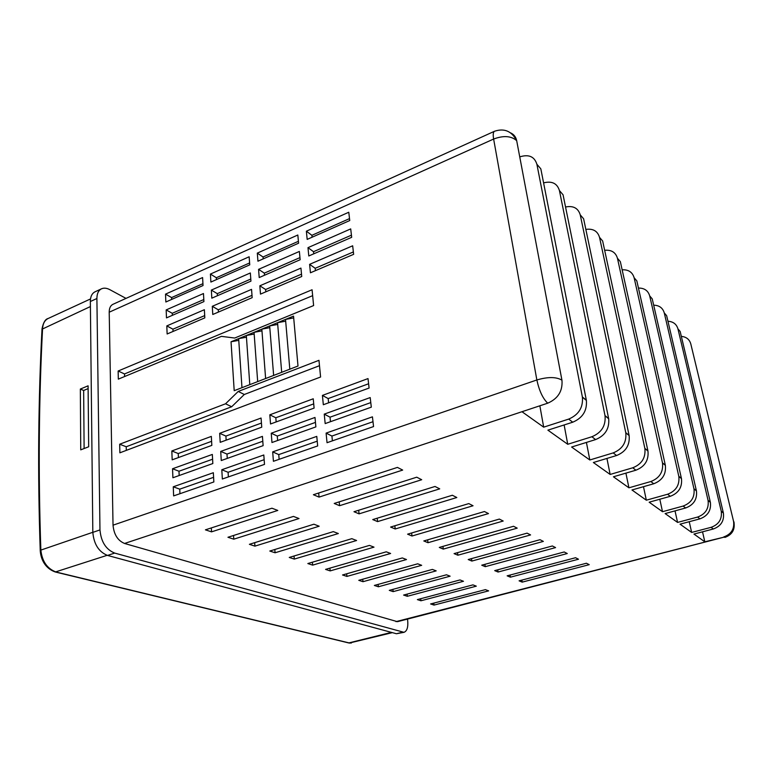 <?xml version="1.0" encoding="UTF-8"?>
<svg xmlns="http://www.w3.org/2000/svg" width="773" height="773" viewBox="0 0 773 773"><rect width="100%" height="100%" fill="white"/><g stroke="black" fill="none" stroke-linecap="round" stroke-linejoin="round"><path stroke-width="1.16" d="M80.344 389.061L88.093 385.824L88.673 446.775L80.74 449.847L80.344 389.061L83.648 390.471L88.122 388.616M289.817 369.185L285.517 319.413L293.537 316.118L298.001 366.016L234.2 390.684L231.04 341.772L238.77 340.352M293.692 317.906L285.517 319.413L231.04 341.772M118.317 379.137L221.426 336.361L234.692 338.043L313.616 305.567L312.07 289.759L118.153 371.011L118.317 379.137M395.979 621.637L724.03 537.148L397.467 621.685L124.55 543.467C117.747 540.598 113.911 534.501 113.032 525.176L109.206 312.205C109.215 308.185 110.462 305.557 112.945 304.311L494.517 131.255C493.174 131.999 492.874 134.599 493.628 139.043L109.206 312.205M213.338 472.718L213.85 481.956L173.635 495.899L173.268 486.797L213.338 472.718M165.528 294.136L165.847 302.001L203.038 285.527L202.594 277.565L165.528 294.136L171.606 297.576L171.683 299.412M212.333 454.437L212.836 463.549L172.901 477.753L172.543 468.767L212.333 454.437M166.166 309.925L166.485 317.887L203.917 301.605L203.473 293.537L166.166 309.925L172.273 313.287L172.36 315.336M211.338 436.397L211.831 445.383L172.186 459.838L171.828 450.968L211.338 436.397M166.804 325.906L167.132 333.975L204.816 317.877L204.372 309.712L166.804 325.906L172.949 329.182L173.046 331.443M263.806 454.988L264.501 464.389L222.344 479.009L221.803 469.742L263.806 454.988M210.411 274.077L210.884 282.058L249.747 264.839L249.148 256.771L210.411 274.077L216.334 277.729L216.44 279.594M262.434 436.387L263.12 445.654L221.262 460.544L220.73 451.413L262.434 436.387M211.348 290.088L211.821 298.165L250.945 281.14L250.346 272.966L211.348 290.088L217.29 293.653L217.416 295.73M261.071 418.038L261.747 427.189L220.208 442.33L219.677 433.315L261.071 418.038M212.295 306.301L212.768 314.485L252.172 297.663L251.554 289.373L212.295 306.301L218.266 309.78L218.411 312.079M316.775 436.387L317.674 445.953L273.42 461.297L272.685 451.876L316.775 436.387M257.312 253.119L257.94 261.206L298.591 243.205L297.827 235.011L257.312 253.119L263.042 256.994L263.197 258.878M314.998 417.459L315.877 426.889L271.961 442.514L271.246 433.218L314.998 417.459M258.569 269.352L259.206 277.555L300.146 259.738L299.373 251.447L258.569 269.352L264.327 273.14L264.501 275.246M313.239 398.791L314.109 408.096L270.531 423.981L269.825 414.811L313.239 398.791M259.844 285.807L260.482 294.107L301.731 276.502L300.939 268.096L259.844 285.807L265.632 289.508L265.815 291.836M372.431 416.84L373.552 426.57L327.037 442.707L326.1 433.112L372.431 416.84M306.369 231.195L307.171 239.398L349.744 220.547L348.778 212.246L306.369 231.195L311.896 235.311L312.089 237.224M370.199 397.573L371.311 407.168L325.172 423.585L324.245 414.125L370.199 397.573M307.983 247.66L308.794 255.979L351.676 237.321L350.71 228.905L307.983 247.66L313.529 251.689L313.741 253.824M368.006 378.586L369.098 388.046L323.327 404.733L322.418 395.409L368.006 378.586M309.615 264.347L310.437 272.782L353.648 254.327L352.662 245.795L309.615 264.347L315.181 268.289L315.423 270.647M119.873 452.814L119.689 444.224L225.542 403.786L238.219 391.447L318.969 360.315L320.592 377.011L119.873 452.814M724.871 537.419C732.311 534.703 735.297 529.447 733.848 521.64C734.794 529.263 731.519 534.433 724.03 537.148L704.821 541.805L702.531 531.814M723.75 536.935C731.239 534.22 734.514 529.041 733.577 521.408L690.782 343.85C689.429 339.337 686.279 336.844 681.332 336.381M711.112 527.331C718.813 524.5 722.195 519.147 721.257 511.282L677.94 328.863L680.163 331.462L723.393 513.04C724.34 520.867 720.977 526.181 713.305 528.993L711.112 527.331L691.651 532.433L689.236 521.707M704.821 541.805L693.941 534.066L713.305 528.993M677.94 328.863C676.52 324.109 673.186 321.578 667.949 321.249M697.594 517.06C705.527 514.103 709.025 508.566 708.087 500.46L664.268 312.91L666.645 315.684L710.377 502.344C711.315 510.412 707.836 515.91 699.942 518.847L697.594 517.06L677.573 522.422L675.022 510.876M691.651 532.433L680.027 524.162L699.942 518.847M664.268 312.91C662.77 307.905 659.243 305.325 653.678 305.18M683.119 506.064C691.294 502.962 694.917 497.232 693.97 488.865L649.697 295.904L652.228 298.861L696.434 490.884C697.372 499.203 693.777 504.904 685.641 507.977L683.119 506.064L662.509 511.707L659.813 499.232M677.573 522.422L665.128 513.572L685.641 507.977M649.697 295.904C648.112 290.619 644.363 288 638.45 288.068M667.572 494.247C676.008 491 679.757 485.048 678.82 476.41L634.121 277.729L636.826 280.889L681.457 478.574C682.395 487.174 678.665 493.087 670.288 496.305L667.572 494.247L646.334 500.199L643.484 486.681M662.509 511.707L649.156 502.199L670.288 496.305M634.121 277.729C632.44 272.135 628.439 269.487 622.149 269.806M650.837 481.531C659.533 478.11 663.427 471.936 662.5 462.988L617.443 258.259L620.342 261.651L665.35 465.336C666.278 474.226 662.413 480.362 653.755 483.753L650.837 481.531L628.932 487.811L625.908 473.124M646.334 500.199L631.966 489.976L653.755 483.753M617.443 258.259C615.646 252.317 611.385 249.669 604.66 250.297M632.758 467.791C641.745 464.196 645.784 457.771 644.875 448.504L599.529 237.359L602.65 241.002L647.958 451.036C648.866 460.244 644.856 466.631 635.908 470.197L632.758 467.791L610.148 474.448L606.94 458.428M628.932 487.811L613.433 476.786L635.908 470.197M599.529 237.359C597.606 231.04 593.036 228.393 585.837 229.407M613.173 452.91C622.468 449.113 626.671 442.417 625.792 432.812L580.243 214.855L583.615 218.778L629.125 435.557C630.014 445.103 625.84 451.751 616.593 455.519L613.173 452.91L589.818 459.983L586.417 442.427M610.148 474.448L593.374 462.515L616.593 455.519M580.243 214.855C578.175 208.111 573.276 205.492 565.546 206.99M591.886 436.745C601.51 432.716 605.897 425.72 605.037 415.758L559.43 190.564L563.063 194.806L608.67 418.744C609.539 428.648 605.182 435.586 595.616 439.576L591.886 436.745L567.74 444.282L564.135 424.957M589.818 459.983L571.605 447.026L595.616 439.576M559.43 190.564C557.188 183.346 551.903 180.785 543.593 182.882M568.677 419.101C578.648 414.83 583.229 407.516 582.407 397.158L536.887 164.253L540.829 168.862L586.378 400.414C587.2 410.705 582.658 417.971 572.745 422.203L568.677 419.101L543.68 427.16L539.854 405.786M567.74 444.282L547.893 430.155L572.745 422.203M536.887 164.253C534.433 156.513 528.722 154.059 519.746 156.89M113.032 525.176L536.858 379.968C539.235 390.838 542.859 398.578 547.719 403.187C558.009 398.675 562.754 391.07 561.971 380.355L516.683 140.676C515.92 136.976 513.89 134.376 510.605 132.898M547.719 403.187L124.55 543.467M543.68 427.16L521.978 411.719M42.022 328.854C43.269 322.592 45.307 319.143 48.139 318.495C44.786 320.167 42.93 323.481 42.583 328.438C40.756 363.107 39.674 398.858 39.336 435.692C39.008 472.516 39.51 510.653 40.853 550.096C42.119 561.449 47.23 568.764 56.187 572.059L349.502 643.01L392.375 632.643M126.009 298.388L109.824 289.662C106.722 288.029 103.959 287.74 101.534 288.793L95.04 291.808C91.968 293.363 90.402 296.6 90.354 301.518L92.828 532.365C93.881 544.202 98.78 551.893 107.534 555.429L396.433 633.744L403.999 632.324C407.052 631.087 408.279 627.154 407.68 620.526L407.506 619.096M101.534 288.793C98.48 290.348 96.934 293.585 96.896 298.504L99.968 529.92C101.05 541.796 105.949 549.516 114.675 553.082L403.999 632.324M575.537 557.72L507.146 575.827L510.383 577.18L578.484 559.217L575.537 557.72M472.941 584.881L417.362 599.597L420.947 600.776L476.313 586.166L472.941 584.881M485.396 589.635L430.6 603.955L434.04 605.085L488.633 590.872L485.396 589.635M586.407 563.237L519.089 580.823L522.2 582.127L589.229 564.667L586.407 563.237M463.491 581.277L459.983 579.943L403.603 595.065L407.323 596.292L463.491 581.277M450.128 576.185L446.475 574.783L389.273 590.35L393.148 591.635L450.128 576.185M436.204 570.87L432.387 569.411L374.345 585.441L378.384 586.775L436.204 570.87M421.671 565.324L417.691 563.807L358.778 580.32L362.991 581.702L421.671 565.324M406.492 559.536L402.327 557.942L342.536 574.977L346.932 576.416L406.492 559.536M390.616 553.478L386.258 551.816L325.568 569.392L330.168 570.899L390.616 553.478M374.006 547.139L369.446 545.4L307.828 563.546L312.64 565.131L374.006 547.139M356.595 540.501L351.812 538.675L289.257 557.439L294.291 559.092L356.595 540.501M338.342 533.534L333.318 531.621L269.796 551.033L275.072 552.772L338.342 533.534M319.172 526.22L313.896 524.21L249.389 544.318L254.926 546.134L319.172 526.22M299.016 518.538L293.46 516.412L227.948 537.264L233.775 539.177L299.016 518.538M277.787 510.441L271.941 508.209L205.415 529.843L211.531 531.853L277.787 510.441M567.266 553.536L564.203 551.97L494.71 570.619L498.073 572.03L567.266 553.536M555.574 547.603L552.366 545.97L481.734 565.189L485.251 566.667L555.574 547.603M543.351 541.4L539.998 539.699L468.206 559.526L471.868 561.063L543.351 541.4M530.578 534.926L527.07 533.148L454.06 553.613L457.896 555.217L530.578 534.926M517.205 528.143L513.523 526.278L439.286 547.419L443.287 549.101L517.205 528.143M503.184 521.031L499.339 519.079L423.807 540.945L428.01 542.704L503.184 521.031M488.488 513.581L484.439 511.533L407.603 534.162L411.999 536.008L488.488 513.581M473.047 505.755L468.796 503.6L390.597 527.051L395.216 528.974L473.047 505.755M456.814 497.522L452.34 495.251L372.75 519.572L377.601 521.601L456.814 497.522M439.721 488.855L435.015 486.468L353.976 511.716L359.078 513.852L439.721 488.855M421.7 479.714L416.734 477.192L334.216 503.445L339.589 505.697L421.7 479.714M402.675 470.071L397.419 467.404L313.394 494.73L319.056 497.097L402.675 470.071M179.945 493.705L179.751 489.154L173.268 486.797M179.751 489.154L213.59 477.337M202.932 283.672L171.606 297.576M179.172 475.521L178.988 471.23L172.543 468.767M178.988 471.23L212.594 459.21M203.811 299.538L172.273 313.287M178.408 457.568L178.234 453.548L171.828 450.968M178.234 453.548L211.609 441.315M204.69 315.597L172.949 329.182M228.373 476.922L228.093 472.284L221.803 469.742M228.093 472.284L264.153 459.693M249.602 262.955L216.334 277.729M227.252 458.418L226.991 454.06L220.73 451.413M226.991 454.06L262.791 441.248M250.79 279.043L217.29 293.653M226.151 440.166L225.9 436.078L219.677 433.315M225.9 436.078L261.448 423.044M251.998 295.344L218.266 309.78M279.13 459.317L278.753 454.601L272.685 451.876M278.753 454.601L317.23 441.17M298.417 241.292L263.042 256.994M277.633 440.494L277.275 436.059L271.246 433.218M277.275 436.059L315.461 422.396M299.953 257.612L264.327 273.14M276.154 421.932L275.826 417.768L269.825 414.811M275.826 417.768L313.712 403.883M301.509 274.144L265.632 289.508M332.39 440.842L331.917 436.049L326.1 433.112M331.917 436.049L372.992 421.71M349.512 218.614L311.896 235.311M330.486 421.691L330.032 417.178L324.245 414.125M330.032 417.178L370.779 402.598M351.425 235.166L313.529 251.689M328.602 402.81L328.177 398.578L322.418 395.409M328.177 398.578L368.605 383.766M353.367 251.94L315.181 268.289M126.308 450.388L126.221 446.755L119.689 444.224M126.221 446.755L231.678 406.743L225.542 403.786M231.678 406.743L244.297 394.491L238.219 391.447M244.297 394.491L319.491 365.687M312.65 295.653L124.521 373.948L124.579 376.538M124.521 373.948L118.153 371.011M281.691 372.325L277.565 322.679L285.672 321.181M273.632 375.446L269.671 325.916L277.71 324.438M265.622 378.538L261.834 329.134L269.806 327.665M257.68 381.611L254.046 332.332L261.96 330.873M249.795 384.654L246.326 335.501L254.172 334.052M241.968 387.679L238.654 338.642L246.442 337.221M521.872 580.098L522.2 582.127M433.788 603.124L434.04 605.085M420.686 598.717L420.947 600.776M407.062 594.137L407.323 596.292M392.887 589.374L393.148 591.635M378.123 584.398L378.384 586.775M362.73 579.209L362.991 581.702M346.671 573.798L346.932 576.416M329.907 568.136L330.168 570.899M312.379 562.213L312.64 565.131M294.04 556L294.291 559.092M274.83 549.497L275.072 552.772M254.684 542.665L254.926 546.134M233.543 535.476L233.775 539.177M211.329 527.92L211.531 531.853M510.045 575.064L510.383 577.18M497.735 569.807L498.073 572.03M484.903 564.329L485.251 566.667M471.511 558.608L471.868 561.063M457.539 552.637L457.896 555.217M442.919 546.385L443.287 549.101M427.633 539.844L428.01 542.704M411.623 532.984L411.999 536.008M394.839 525.775L395.216 528.974M377.214 518.21L377.601 521.601M358.691 510.248L359.078 513.852M339.202 501.861L339.589 505.697M318.679 493.01L319.056 497.097M84.112 448.543L83.648 390.471M107.147 555.314L55.289 572.001C44.979 568.329 40.882 559.246 40.244 550.869L40.853 550.096L92.828 532.288M90.412 306.552L42.003 329.221C40.186 363.783 39.104 399.419 38.756 436.117M561.971 380.355L561.903 380.142C556.251 376.799 547.902 376.741 536.858 379.968L493.628 139.043C503.523 135.343 511.195 135.874 516.654 140.638C511.668 131.12 504.286 127.999 494.517 131.255M605.008 415.584L608.641 418.579M625.753 432.648L629.096 435.392M644.846 448.35L647.929 450.881M662.471 462.843L665.321 465.182M678.791 476.255L681.428 478.429M693.941 488.72L696.396 490.739M708.049 500.324L710.339 502.199M721.219 511.146L723.364 512.905M733.548 521.282L690.782 343.85M733.577 521.408L734.157 522.906M55.791 572.117L348.72 642.943L391.428 632.391M402.231 632.285L396.433 633.744M96.896 298.504L90.354 301.518M99.968 529.92L92.828 532.365M114.675 553.082L107.534 555.429M582.369 396.974L586.34 400.24M516.683 140.676L561.942 380.181M38.747 436.474C38.408 473.202 38.901 511.224 40.235 550.54M608.67 418.744L605.037 415.758M629.125 435.557L625.792 432.812M647.958 451.036L644.875 448.504M665.35 465.336L662.5 462.988M681.457 478.574L678.82 476.41M696.434 490.884L693.97 488.865M710.377 502.344L708.087 500.46M723.393 513.04L721.257 511.282M48.139 318.495L90.518 298.938M349.145 643.049L351.367 643.02M586.378 400.414L582.407 397.158"/></g></svg>
